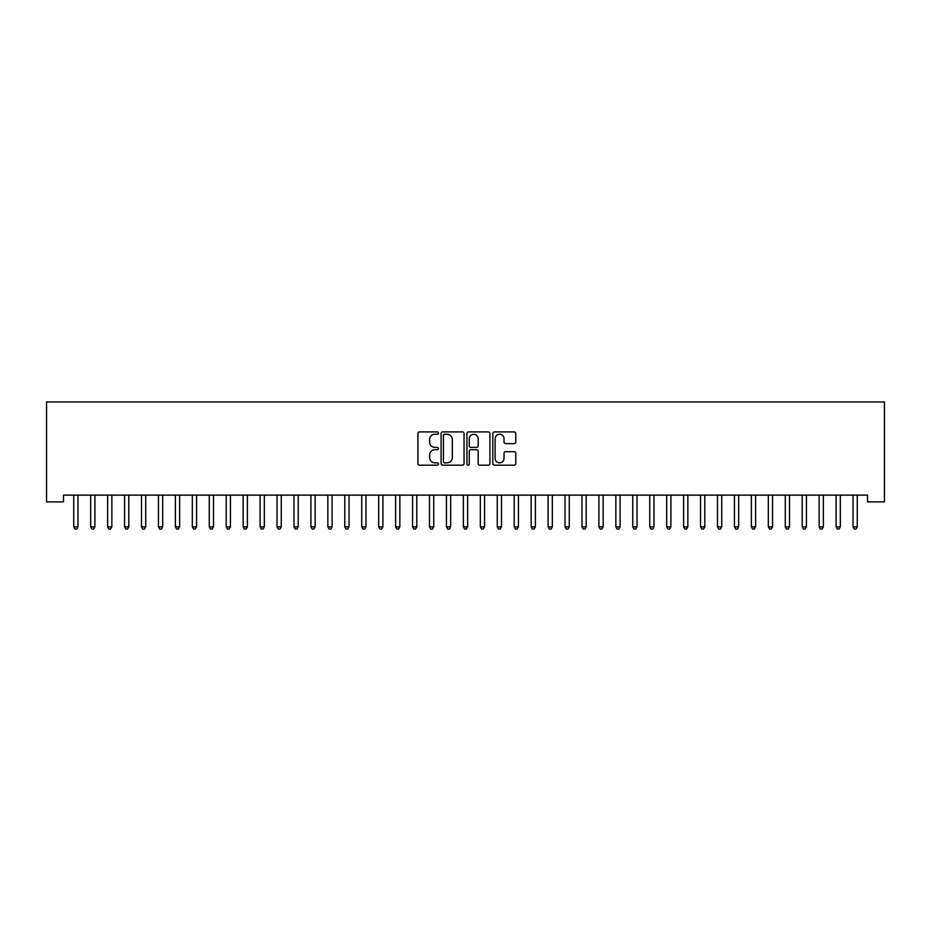 <?xml version="1.0" encoding="UTF-8"?>
<svg xmlns="http://www.w3.org/2000/svg" width="931" height="931" viewBox="0 0 931 931"><rect width="100%" height="100%" fill="white"/><g stroke="black" fill="none" stroke-linecap="round" stroke-linejoin="round"><path stroke-width="1.4" d="M438.396 433.078A1.164 1.164 0 0 0 437.233 431.914L419.567 431.914A1.664 1.664 0 0 0 417.903 433.578L417.903 463.51A1.664 1.664 0 0 0 419.567 465.174L437.233 465.174A1.164 1.164 0 0 0 438.396 464.01A1.164 1.164 0 0 0 437.233 462.847L434.94 462.847A5.318 5.318 0 0 1 429.622 457.517L429.622 455.026A5.318 5.318 0 0 1 434.94 449.708L437.233 449.708A1.164 1.164 0 0 0 438.396 448.544A1.164 1.164 0 0 0 437.233 447.38L434.94 447.38A5.318 5.318 0 0 1 429.622 442.062L429.622 439.56A5.318 5.318 0 0 1 434.94 434.242L437.233 434.242A1.164 1.164 0 0 0 438.396 433.078M514.098 443.633A1.664 1.664 0 0 0 515.762 441.969L515.762 433.578A1.664 1.664 0 0 0 514.098 431.914L494.477 431.914A1.664 1.664 0 0 0 492.813 433.578L492.813 463.51A1.664 1.664 0 0 0 494.477 465.174L514.098 465.174A1.664 1.664 0 0 0 515.762 463.51L515.762 453.362A1.664 1.664 0 0 0 514.098 451.698L505.696 451.698A1.664 1.664 0 0 0 504.032 453.362L504.032 458.389A4.446 4.446 0 0 1 499.586 462.847A4.446 4.446 0 0 1 495.141 458.389L495.141 438.687A4.446 4.446 0 0 1 499.586 434.242A4.446 4.446 0 0 1 504.032 438.687L504.032 441.969A1.664 1.664 0 0 0 505.696 443.633L514.098 443.633M867.506 495.129L63.494 495.129L63.494 501.902L46.55 501.902L46.55 401.959L884.45 401.959L884.45 501.902L867.506 501.902L867.506 495.129M464.045 433.578A1.664 1.664 0 0 0 462.381 431.914L442.76 431.914A1.664 1.664 0 0 0 441.096 433.578L441.096 463.51A1.664 1.664 0 0 0 442.76 465.174L462.381 465.174A1.664 1.664 0 0 0 464.045 463.51L464.045 433.578M468.619 431.914L488.24 431.914A1.664 1.664 0 0 1 489.904 433.578L489.904 463.51A1.664 1.664 0 0 1 488.24 465.174L479.837 465.174A1.664 1.664 0 0 1 478.185 463.51L478.185 451.372A1.664 1.664 0 0 0 476.521 449.708L470.946 449.708A1.664 1.664 0 0 0 469.282 451.372L469.282 464.01A1.164 1.164 0 0 1 468.118 465.174A1.164 1.164 0 0 1 466.955 464.01L466.955 433.578A1.664 1.664 0 0 1 468.619 431.914M444.587 434.242A1.164 1.164 0 0 0 443.424 435.405L443.424 461.683A1.164 1.164 0 0 0 444.587 462.847L446.996 462.847A5.318 5.318 0 0 0 452.326 457.517L452.326 439.56A5.318 5.318 0 0 0 446.996 434.242L444.587 434.242M478.185 438.769A4.446 4.446 0 0 0 473.728 434.323A4.446 4.446 0 0 0 469.282 438.769L469.282 445.716A1.664 1.664 0 0 0 470.946 447.38L476.521 447.38A1.664 1.664 0 0 0 478.185 445.716L478.185 438.769M73.514 495.129L73.619 495.373A1.699 1.699 0 0 1 73.735 496.014L73.735 526.841L77.971 526.841L77.971 496.014A1.699 1.699 0 0 1 78.099 495.373L78.192 495.129M77.971 526.841L76.703 529.041L75.015 529.041L73.735 526.841M90.458 495.129L90.563 495.373A1.699 1.699 0 0 1 90.679 496.014L90.679 526.841L94.915 526.841L94.915 496.014A1.699 1.699 0 0 1 95.043 495.373L95.137 495.129M94.915 526.841L93.647 529.041L91.948 529.041L90.679 526.841M107.402 495.129L107.496 495.373A1.699 1.699 0 0 1 107.624 496.014L107.624 526.841L111.86 526.841L111.86 496.014A1.699 1.699 0 0 1 111.976 495.373L112.081 495.129M111.86 526.841L110.591 529.041L108.892 529.041L107.624 526.841M124.335 495.129L124.44 495.373A1.699 1.699 0 0 1 124.568 496.014L124.568 526.841L128.804 526.841L128.804 496.014A1.699 1.699 0 0 1 128.92 495.373L129.025 495.129M128.804 526.841L127.524 529.041L125.836 529.041L124.568 526.841M141.279 495.129L141.384 495.373A1.699 1.699 0 0 1 141.5 496.014L141.5 526.841L145.736 526.841L145.736 496.014A1.699 1.699 0 0 1 145.864 495.373L145.958 495.129M145.736 526.841L144.468 529.041L142.769 529.041L141.5 526.841M158.223 495.129L158.328 495.373A1.699 1.699 0 0 1 158.445 496.014L158.445 526.841L162.681 526.841L162.681 496.014A1.699 1.699 0 0 1 162.797 495.373L162.902 495.129M162.681 526.841L161.412 529.041L159.713 529.041L158.445 526.841M175.168 495.129L175.261 495.373A1.699 1.699 0 0 1 175.389 496.014L175.389 526.841L179.625 526.841L179.625 496.014A1.699 1.699 0 0 1 179.741 495.373L179.846 495.129M179.625 526.841L178.356 529.041L176.657 529.041L175.389 526.841M192.1 495.129L192.205 495.373A1.699 1.699 0 0 1 192.321 496.014L192.321 526.841L196.557 526.841L196.557 496.014A1.699 1.699 0 0 1 196.685 495.373L196.79 495.129M196.557 526.841L195.289 529.041L193.601 529.041L192.321 526.841M209.044 495.129L209.149 495.373A1.699 1.699 0 0 1 209.266 496.014L209.266 526.841L213.502 526.841L213.502 496.014A1.699 1.699 0 0 1 213.63 495.373L213.723 495.129M213.502 526.841L212.233 529.041L210.534 529.041L209.266 526.841M225.989 495.129L226.082 495.373A1.699 1.699 0 0 1 226.21 496.014L226.21 526.841L230.446 526.841L230.446 496.014A1.699 1.699 0 0 1 230.562 495.373L230.667 495.129M230.446 526.841L229.177 529.041L227.478 529.041L226.21 526.841M242.933 495.129L243.026 495.373A1.699 1.699 0 0 1 243.154 496.014L243.154 526.841L247.39 526.841L247.39 496.014A1.699 1.699 0 0 1 247.506 495.373L247.611 495.129M247.39 526.841L246.11 529.041L244.422 529.041L243.154 526.841M259.865 495.129L259.97 495.373A1.699 1.699 0 0 1 260.086 496.014L260.086 526.841L264.323 526.841L264.323 496.014A1.699 1.699 0 0 1 264.451 495.373L264.544 495.129M264.323 526.841L263.054 529.041L261.367 529.041L260.086 526.841M276.81 495.129L276.914 495.373A1.699 1.699 0 0 1 277.031 496.014L277.031 526.841L281.267 526.841L281.267 496.014A1.699 1.699 0 0 1 281.395 495.373L281.488 495.129M281.267 526.841L279.998 529.041L278.299 529.041L277.031 526.841M293.754 495.129L293.847 495.373A1.699 1.699 0 0 1 293.975 496.014L293.975 526.841L298.211 526.841L298.211 496.014A1.699 1.699 0 0 1 298.327 495.373L298.432 495.129M298.211 526.841L296.942 529.041L295.243 529.041L293.975 526.841M310.686 495.129L310.791 495.373A1.699 1.699 0 0 1 310.919 496.014L310.919 526.841L315.144 526.841L315.144 496.014A1.699 1.699 0 0 1 315.272 495.373L315.376 495.129M315.144 526.841L313.875 529.041L312.188 529.041L310.919 526.841M327.631 495.129L327.735 495.373A1.699 1.699 0 0 1 327.852 496.014L327.852 526.841L332.088 526.841L332.088 496.014A1.699 1.699 0 0 1 332.216 495.373L332.309 495.129M332.088 526.841L330.819 529.041L329.12 529.041L327.852 526.841M344.575 495.129L344.668 495.373A1.699 1.699 0 0 1 344.796 496.014L344.796 526.841L349.032 526.841L349.032 496.014A1.699 1.699 0 0 1 349.148 495.373L349.253 495.129M349.032 526.841L347.763 529.041L346.064 529.041L344.796 526.841M361.519 495.129L361.612 495.373A1.699 1.699 0 0 1 361.74 496.014L361.74 526.841L365.976 526.841L365.976 496.014A1.699 1.699 0 0 1 366.092 495.373L366.197 495.129M365.976 526.841L364.696 529.041L363.009 529.041L361.74 526.841M378.452 495.129L378.556 495.373A1.699 1.699 0 0 1 378.673 496.014L378.673 526.841L382.909 526.841L382.909 496.014A1.699 1.699 0 0 1 383.037 495.373L383.13 495.129M382.909 526.841L381.64 529.041L379.953 529.041L378.673 526.841M395.396 495.129L395.5 495.373A1.699 1.699 0 0 1 395.617 496.014L395.617 526.841L399.853 526.841L399.853 496.014A1.699 1.699 0 0 1 399.981 495.373L400.074 495.129M399.853 526.841L398.584 529.041L396.885 529.041L395.617 526.841M412.34 495.129L412.433 495.373A1.699 1.699 0 0 1 412.561 496.014L412.561 526.841L416.797 526.841L416.797 496.014A1.699 1.699 0 0 1 416.913 495.373L417.018 495.129M416.797 526.841L415.529 529.041L413.83 529.041L412.561 526.841M429.272 495.129L429.377 495.373A1.699 1.699 0 0 1 429.505 496.014L429.505 526.841L433.741 526.841L433.741 496.014A1.699 1.699 0 0 1 433.858 495.373L433.962 495.129M433.741 526.841L432.461 529.041L430.774 529.041L429.505 526.841M446.217 495.129L446.321 495.373A1.699 1.699 0 0 1 446.438 496.014L446.438 526.841L450.674 526.841L450.674 496.014A1.699 1.699 0 0 1 450.802 495.373L450.895 495.129M450.674 526.841L449.405 529.041L447.706 529.041L446.438 526.841M463.161 495.129L463.266 495.373A1.699 1.699 0 0 1 463.382 496.014L463.382 526.841L467.618 526.841L467.618 496.014A1.699 1.699 0 0 1 467.734 495.373L467.839 495.129M467.618 526.841L466.35 529.041L464.65 529.041L463.382 526.841M480.105 495.129L480.198 495.373A1.699 1.699 0 0 1 480.326 496.014L480.326 526.841L484.562 526.841L484.562 496.014A1.699 1.699 0 0 1 484.679 495.373L484.783 495.129M484.562 526.841L483.294 529.041L481.595 529.041L480.326 526.841M497.038 495.129L497.142 495.373A1.699 1.699 0 0 1 497.259 496.014L497.259 526.841L501.495 526.841L501.495 496.014A1.699 1.699 0 0 1 501.623 495.373L501.728 495.129M501.495 526.841L500.226 529.041L498.539 529.041L497.259 526.841M513.982 495.129L514.087 495.373A1.699 1.699 0 0 1 514.203 496.014L514.203 526.841L518.439 526.841L518.439 496.014A1.699 1.699 0 0 1 518.567 495.373L518.66 495.129M518.439 526.841L517.17 529.041L515.471 529.041L514.203 526.841M530.926 495.129L531.019 495.373A1.699 1.699 0 0 1 531.147 496.014L531.147 526.841L535.383 526.841L535.383 496.014A1.699 1.699 0 0 1 535.5 495.373L535.604 495.129M535.383 526.841L534.115 529.041L532.416 529.041L531.147 526.841M547.87 495.129L547.963 495.373A1.699 1.699 0 0 1 548.091 496.014L548.091 526.841L552.327 526.841L552.327 496.014A1.699 1.699 0 0 1 552.444 495.373L552.548 495.129M552.327 526.841L551.047 529.041L549.36 529.041L548.091 526.841M564.803 495.129L564.908 495.373A1.699 1.699 0 0 1 565.024 496.014L565.024 526.841L569.26 526.841L569.26 496.014A1.699 1.699 0 0 1 569.388 495.373L569.481 495.129M569.26 526.841L567.991 529.041L566.304 529.041L565.024 526.841M581.747 495.129L581.852 495.373A1.699 1.699 0 0 1 581.968 496.014L581.968 526.841L586.204 526.841L586.204 496.014A1.699 1.699 0 0 1 586.332 495.373L586.425 495.129M586.204 526.841L584.936 529.041L583.237 529.041L581.968 526.841M598.691 495.129L598.784 495.373A1.699 1.699 0 0 1 598.912 496.014L598.912 526.841L603.148 526.841L603.148 496.014A1.699 1.699 0 0 1 603.265 495.373L603.369 495.129M603.148 526.841L601.88 529.041L600.181 529.041L598.912 526.841M615.624 495.129L615.728 495.373A1.699 1.699 0 0 1 615.857 496.014L615.857 526.841L620.081 526.841L620.081 496.014A1.699 1.699 0 0 1 620.209 495.373L620.314 495.129M620.081 526.841L618.812 529.041L617.125 529.041L615.857 526.841M632.568 495.129L632.673 495.373A1.699 1.699 0 0 1 632.789 496.014L632.789 526.841L637.025 526.841L637.025 496.014A1.699 1.699 0 0 1 637.153 495.373L637.246 495.129M637.025 526.841L635.757 529.041L634.058 529.041L632.789 526.841M649.512 495.129L649.605 495.373A1.699 1.699 0 0 1 649.733 496.014L649.733 526.841L653.969 526.841L653.969 496.014A1.699 1.699 0 0 1 654.086 495.373L654.19 495.129M653.969 526.841L652.701 529.041L651.002 529.041L649.733 526.841M666.456 495.129L666.549 495.373A1.699 1.699 0 0 1 666.677 496.014L666.677 526.841L670.914 526.841L670.914 496.014A1.699 1.699 0 0 1 671.03 495.373L671.135 495.129M670.914 526.841L669.633 529.041L667.946 529.041L666.677 526.841M683.389 495.129L683.494 495.373A1.699 1.699 0 0 1 683.61 496.014L683.61 526.841L687.846 526.841L687.846 496.014A1.699 1.699 0 0 1 687.974 495.373L688.067 495.129M687.846 526.841L686.578 529.041L684.89 529.041L683.61 526.841M700.333 495.129L700.438 495.373A1.699 1.699 0 0 1 700.554 496.014L700.554 526.841L704.79 526.841L704.79 496.014A1.699 1.699 0 0 1 704.918 495.373L705.011 495.129M704.79 526.841L703.522 529.041L701.823 529.041L700.554 526.841M717.277 495.129L717.37 495.373A1.699 1.699 0 0 1 717.498 496.014L717.498 526.841L721.734 526.841L721.734 496.014A1.699 1.699 0 0 1 721.851 495.373L721.956 495.129M721.734 526.841L720.466 529.041L718.767 529.041L717.498 526.841M734.21 495.129L734.315 495.373A1.699 1.699 0 0 1 734.443 496.014L734.443 526.841L738.679 526.841L738.679 496.014A1.699 1.699 0 0 1 738.795 495.373L738.9 495.129M738.679 526.841L737.399 529.041L735.711 529.041L734.443 526.841M751.154 495.129L751.259 495.373A1.699 1.699 0 0 1 751.375 496.014L751.375 526.841L755.611 526.841L755.611 496.014A1.699 1.699 0 0 1 755.739 495.373L755.832 495.129M755.611 526.841L754.343 529.041L752.644 529.041L751.375 526.841M768.098 495.129L768.203 495.373A1.699 1.699 0 0 1 768.319 496.014L768.319 526.841L772.555 526.841L772.555 496.014A1.699 1.699 0 0 1 772.672 495.373L772.777 495.129M772.555 526.841L771.287 529.041L769.588 529.041L768.319 526.841M785.042 495.129L785.136 495.373A1.699 1.699 0 0 1 785.264 496.014L785.264 526.841L789.5 526.841L789.5 496.014A1.699 1.699 0 0 1 789.616 495.373L789.721 495.129M789.5 526.841L788.231 529.041L786.532 529.041L785.264 526.841M801.975 495.129L802.08 495.373A1.699 1.699 0 0 1 802.196 496.014L802.196 526.841L806.432 526.841L806.432 496.014A1.699 1.699 0 0 1 806.56 495.373L806.665 495.129M806.432 526.841L805.164 529.041L803.476 529.041L802.196 526.841M818.919 495.129L819.024 495.373A1.699 1.699 0 0 1 819.14 496.014L819.14 526.841L823.376 526.841L823.376 496.014A1.699 1.699 0 0 1 823.504 495.373L823.598 495.129M823.376 526.841L822.108 529.041L820.409 529.041L819.14 526.841M835.863 495.129L835.957 495.373A1.699 1.699 0 0 1 836.085 496.014L836.085 526.841L840.321 526.841L840.321 496.014A1.699 1.699 0 0 1 840.437 495.373L840.542 495.129M840.321 526.841L839.052 529.041L837.353 529.041L836.085 526.841M852.808 495.129L852.901 495.373A1.699 1.699 0 0 1 853.029 496.014L853.029 526.841L857.265 526.841L857.265 496.014A1.699 1.699 0 0 1 857.381 495.373L857.486 495.129M857.265 526.841L855.985 529.041L854.297 529.041L853.029 526.841"/></g></svg>
